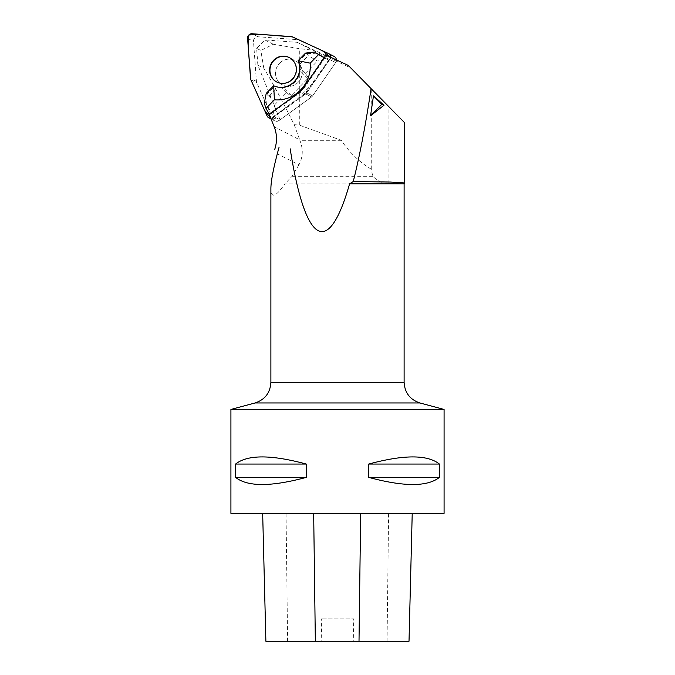 <?xml version="1.0" encoding="UTF-8"?>
<svg xmlns="http://www.w3.org/2000/svg" width="675" height="675" viewBox="0 0 675 675"><rect width="100%" height="100%" fill="white"/><g stroke="black" fill="none" stroke-linecap="round" stroke-linejoin="round"><path stroke-width="0.51" stroke-dasharray="3.38 2.53" d="M280.049 119.812L257.875 65.222L256.643 48.355L264.853 39.952L297.211 42.314L336.395 60.438A4.227 4.084 117 0 1 335.635 62.589L312.626 95.901A4.227 4.084 117 0 1 311.605 96.947L280.049 119.812L273.628 116.539L274.328 118.522L270.591 116.615L269.106 114.227M274.21 126.807L299.683 139.809L294.207 124.681C281.812 99.782 271.671 80.975 263.798 68.242L257.875 65.222M307.37 91.952L329.729 59.577A4.227 4.084 -63 0 0 330.505 57.189L329.712 59.594L305.227 94.281L270.768 118.328A4.227 4.084 -63 0 0 273.147 117.526L305.699 93.935A4.227 4.084 -63 0 0 306.72 92.888A4.227 4.084 117 0 1 305.699 93.935L304.788 94.593A10.657 10.285 -63 0 0 307.37 91.952L306.492 91.505L303.91 94.146L273.628 116.539M256.643 48.355L260.828 50.498L273.282 44.255L299.312 48.642L312.55 50.144L350.696 67.863L404.646 122.766M263.798 68.242L260.828 50.498M297.211 42.314L312.55 50.144M336.395 60.438L325.451 54.852M348.283 65.416L350.696 67.863M264.853 39.952L273.282 44.255M404.114 183.862L388.53 183.862L404.561 182.942M269.755 114.564L300.4 92.357A10.657 10.285 -63 0 0 302.982 89.716L302.324 89.387M306.492 91.505L328.666 60.109L324.793 58.134L302.982 89.716M294.207 124.681L299.312 125.103L341.28 140.316C349.608 152.66 359.606 162.27 371.258 169.172L372.76 176.285C377.612 181.043 382.868 183.566 388.53 183.862L284.884 183.862C275.704 197.134 271.038 198.72 270.886 188.612M299.683 139.809L299.86 140.316C303.328 148.972 303.007 157.148 298.924 164.843L274.927 152.592M298.924 164.843L292.123 176.285L284.884 183.862M341.28 140.316L299.86 140.316M372.76 176.285L292.123 176.285M299.312 125.103L299.312 48.642M230.918 409.438L444.083 409.438M444.083 513.354L230.918 513.354M235.592 464.054C247.506 454.545 271.063 454.545 306.273 464.054L306.273 477.377C271.063 486.886 247.506 486.886 235.592 477.377L235.592 464.054L306.273 464.054M368.727 464.054C403.937 454.545 427.494 454.545 439.408 464.054L439.408 477.377C427.494 486.886 403.937 486.886 368.727 477.377L368.727 464.054L439.408 464.054M262.676 513.354L412.223 513.354L262.676 513.354M409.016 641.25L353.27 641.25L353.708 618.865L321.317 618.865L353.708 618.865M265.882 641.25L321.756 641.25L321.317 618.865M321.756 641.25L353.27 641.25M235.592 477.377L306.273 477.377M368.727 477.377L439.408 477.377M371.258 169.172L371.258 88.788M274.48 104.988L272.911 115.72L266.676 104.549L267.157 94.584L269.232 95.588L274.48 104.988L286.689 92.483L286.993 92.804C289.17 94.905 290.663 95.732 291.482 95.276L307.808 78.553C308.264 77.625 307.403 75.938 305.243 73.482L300.721 68.875A18.655 18.006 -63 0 0 300.08 63.99L299.008 61.231L306.475 53.578L307.192 53.578L308.222 55.654L317.444 60.986L327.738 59.569L324.295 57.577M307.192 53.578L316.777 53.241M307.808 78.553L300.223 70.833L300.721 68.875M300.223 70.833A18.655 18.006 117 0 1 283.888 87.556L282.167 87.885L286.689 92.483M300.08 63.99L308.222 55.654M328.666 60.109L327.738 59.569M324.16 57.772L324.793 58.134M298.08 60.75L299.008 61.231M306.475 53.578L305.547 53.106M266.212 93.395L267.14 93.867L274.607 86.223L273.679 85.742M274.607 86.223L277.374 87.252A18.655 18.006 -63 0 0 282.167 87.885M269.215 114.151L270.591 116.615M305.243 73.482L317.444 60.986M274.328 118.522L272.911 115.72M269.232 95.588L277.374 87.252M266.676 104.549L264.279 103.326M267.14 93.867L267.157 94.584M273.147 117.526L279.045 120.538L311.605 96.947A4.227 4.084 -63 0 0 312.626 95.901L335.635 62.589L324.692 57.004M279.551 63.281A13.736 13.264 117 0 1 295.118 60.539A13.736 13.264 117 0 1 300.687 78.806A13.736 13.264 117 0 1 282.631 85.016A13.736 13.264 117 0 1 275.518 72.773A13.736 13.264 117 0 1 279.551 63.281A13.736 13.264 -63 0 0 282.631 85.016A13.736 13.264 -63 0 0 300.687 78.806A13.736 13.264 -63 0 0 295.118 60.539A13.736 13.264 -63 0 0 279.551 63.281M276.885 82.08A13.736 13.264 -63 0 0 277.054 82.164A13.736 13.264 -63 0 0 295.11 75.954A13.736 13.264 -63 0 0 289.541 57.696A13.736 13.264 -63 0 0 289.381 57.611M279.045 120.538A4.227 4.084 117 0 1 272.978 118.977L256.787 82.797A4.227 4.084 117 0 1 256.433 81.397L253.496 41.386A4.227 4.084 117 0 1 258.01 36.762L297.211 39.631A4.227 4.084 117 0 1 298.586 39.985L328.177 53.384M336.403 59.915A4.227 4.084 117 0 1 335.635 62.589L329.729 59.577M304.788 94.593L303.91 94.146M388.935 183.853L388.935 106.777M300.4 92.357L299.751 92.019M306.72 92.888L312.626 95.901L306.72 92.888M311.605 96.947L305.699 93.935L311.605 96.947M404.114 382.371L270.886 382.371M255.091 402.958L419.909 402.958M387.062 641.25L388.598 513.354M287.601 641.25L286.048 513.354M291.482 95.276L283.888 87.556M298.038 98.44L310.694 85.48M298.586 39.985L292.68 36.973M258.01 36.762L252.104 33.75M291.305 36.619L297.211 39.631M256.433 81.397L250.526 78.376M247.59 38.374L253.496 41.386M272.978 118.977L267.081 115.965M250.881 79.785L256.787 82.797M286.993 92.804L282.184 87.919M274.809 120.909L271.029 118.977"/><path stroke-width="1.01" d="M274.708 149.445C277.239 141.784 277.071 134.241 274.21 126.807L269.106 114.227L299.751 92.019A10.657 10.285 -63 0 0 302.324 89.387L324.692 57.004A4.227 4.084 -63 0 0 325.451 54.852L348.283 65.416L404.646 122.766L404.646 183.06M404.57 182.925L390.167 182.039L353.244 181.541C359.53 156.819 365.479 125.845 371.09 88.619M370.541 115.838L383.999 105.233A79.937 6.404 -135.7 0 1 381.772 104.338L370.541 115.838L373.461 95.875L383.999 105.233M353.244 181.541L349.591 183.862C328.295 258.415 305.345 244.865 290.166 148.778M349.591 183.862L404.114 183.862L404.62 182.976M444.083 409.438L230.918 409.438L230.918 513.354L444.083 513.354L444.083 409.438L419.909 402.958L255.091 402.958C264.988 399.651 270.253 392.791 270.886 382.371L270.886 188.612C270.945 180.655 273.662 166.885 279.053 147.302M306.273 464.054C271.063 454.545 247.506 454.545 235.592 464.054L235.592 477.377C247.506 486.886 271.063 486.886 306.273 477.377L306.273 464.054L235.592 464.054M439.408 464.054C427.494 454.545 403.937 454.545 368.727 464.054L368.727 477.377C403.937 486.886 427.494 486.886 439.408 477.377L439.408 464.054L368.727 464.054M265.882 641.25L262.668 513.354L265.882 641.25L409.016 641.25L412.223 513.354L409.016 641.25M306.273 477.377L235.592 477.377M439.408 477.377L368.727 477.377M310.188 63.163L298.08 60.75A18.655 18.006 117 0 1 294.199 81.717A18.655 18.006 117 0 1 273.679 85.742L274.413 99.799A33.041 31.894 -63 0 0 310.188 63.163L318.592 54.557L314.381 52.017L324.295 57.577M318.592 54.557L324.16 57.772M298.08 60.75L305.547 53.106L314.381 52.017M274.413 99.799L266.009 108.405L264.279 103.326L266.212 93.395L273.679 85.742M266.009 108.405L269.215 114.151M373.461 95.875L381.772 104.338M289.381 57.611A13.736 13.264 -63 0 0 269.941 69.93A13.736 13.264 -63 0 0 276.885 82.08M250.881 79.785L267.081 115.965A4.227 4.084 -63 0 0 270.768 118.328L264.414 110.025L250.796 79.574L248.147 45.942L248.839 34.999L259.563 34.298L292.511 36.897L322.38 50.709L330.505 57.189A4.227 4.084 -63 0 0 328.177 53.384L292.68 36.973A4.227 4.084 -63 0 0 291.305 36.619L252.104 33.75A4.227 4.084 -63 0 0 247.59 38.374L250.526 78.376A4.227 4.084 -63 0 0 250.881 79.785M273.645 60.269A13.736 13.264 -63 0 0 276.725 81.996A13.736 13.264 -63 0 0 294.781 75.794A13.736 13.264 -63 0 0 289.221 57.527A13.736 13.264 -63 0 0 273.645 60.269M334.074 56.405A4.227 4.084 117 0 1 336.403 59.915M270.886 382.371L404.114 382.371L404.114 183.862M315.343 641.25L313.673 513.354M359.007 641.25L360.669 513.354M255.091 402.958L230.918 409.438M419.909 402.958C410.012 399.651 404.747 392.791 404.114 382.371M271.029 118.977L268.903 117.897M334.218 56.472L328.312 53.452"/></g></svg>
